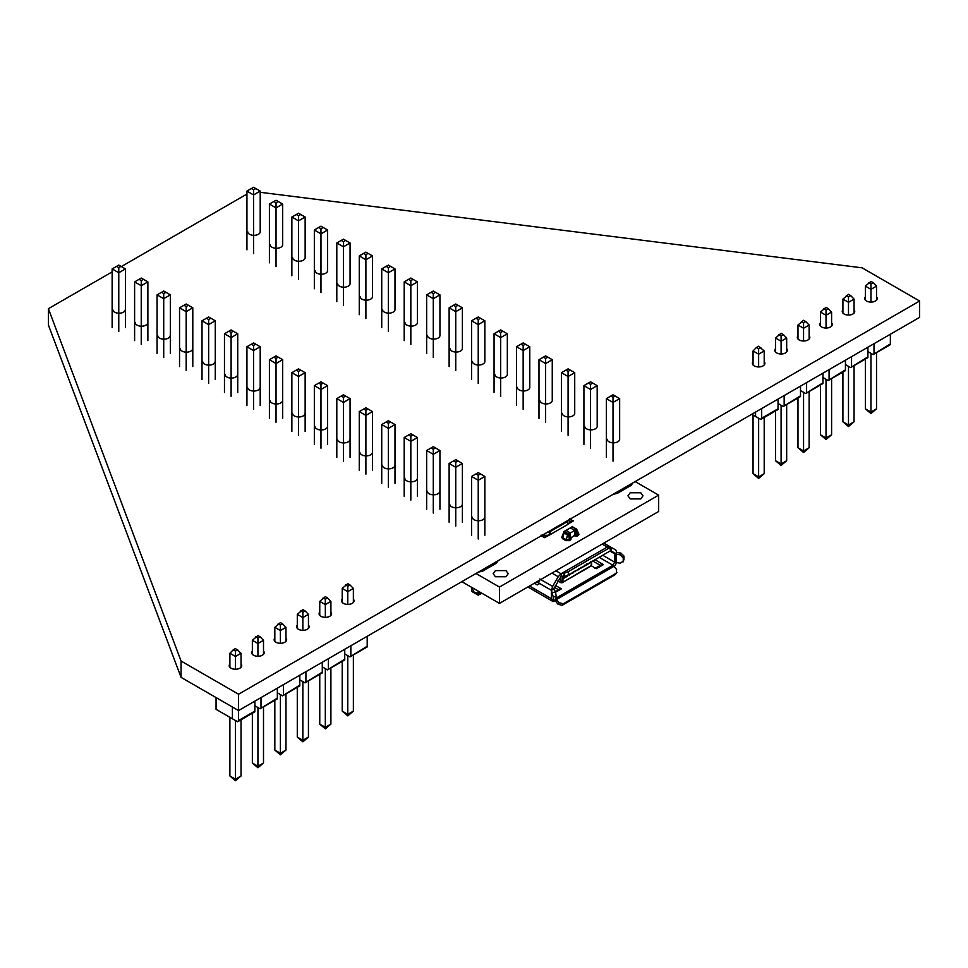 <?xml version="1.0" encoding="UTF-8"?>
<svg xmlns="http://www.w3.org/2000/svg" width="968" height="968" viewBox="0 0 968 968"><rect width="100%" height="100%" fill="white"/><g stroke="black" fill="none" stroke-linecap="round" stroke-linejoin="round"><path stroke-width="1.45" d="M778.877 334.529L781.091 335.799L783.306 334.529L781.091 333.246L775.525 338.001L781.091 341.22L781.091 335.799M781.091 353.961L781.091 341.22L786.669 338.001L783.306 334.529M781.091 465.463L781.091 463.938L775.525 460.72L781.091 465.463L786.669 460.72L781.091 463.938L781.091 405.241M775.525 338.001L775.525 352.001M775.525 410.952L775.525 460.72M786.669 460.72L786.669 404.527M786.669 351.989L786.669 338.001M823.816 308.586L826.019 309.857L828.233 308.586L826.019 307.304L820.453 312.059L826.031 315.278L826.019 309.857M826.031 328.031L826.031 315.278L831.597 312.059L828.233 308.586M826.031 439.52L826.019 437.996L820.453 434.777L826.031 439.52L831.597 434.777L826.019 437.996L826.019 379.311M820.453 312.059L820.453 326.059M820.453 385.022L820.453 434.777M831.597 434.777L831.597 378.585M831.597 326.047L831.597 312.059M868.744 282.644L870.958 283.926L873.16 282.644L870.958 281.373L865.38 286.117L870.958 289.335L870.958 283.926M870.958 302.089L870.958 289.335L876.524 286.117L873.16 282.644M870.958 413.578L870.958 412.053L865.38 408.835L870.958 413.578L876.524 408.835L870.958 412.053L870.958 353.368M865.38 286.117L865.38 300.116M865.38 359.08L865.38 408.835M876.524 408.835L876.524 352.642M876.524 300.116L876.524 286.117M846.274 295.615L848.488 296.898L850.703 295.615L848.488 294.345L842.922 299.088L848.488 302.306L848.488 296.898M848.488 315.06L848.488 302.306L854.066 299.088L850.703 295.615M848.488 426.549L848.488 425.025L842.91 421.806L848.488 426.549L854.054 421.806L848.488 425.025L848.488 366.34M842.922 299.088L842.922 313.087M842.922 372.051L842.91 421.806M854.054 421.806L854.066 365.614M854.066 313.087L854.066 299.088M801.347 321.558L803.561 322.828L805.763 321.558L803.561 320.275L797.983 325.03L803.561 328.249L803.561 322.828M803.561 341.002L803.561 328.249L809.139 325.03L805.763 321.558M803.561 452.492L803.561 450.967L797.983 447.748L803.561 452.492L809.127 447.748L803.561 450.967L803.561 392.282M797.983 325.03L797.983 339.03M797.983 397.993L797.983 447.748M809.127 447.748L809.127 391.556M809.127 339.018L809.139 325.03M764.2 417.498L764.2 473.691L758.634 478.434L753.056 473.691L753.056 415.006M753.056 364.972L753.056 350.973L758.634 354.179L758.634 366.933M760.836 347.5L758.622 348.77L756.419 347.5L758.622 346.217L764.2 350.973L764.2 364.96M758.634 418.212L758.622 476.897L764.2 473.691M764.2 350.973L758.634 354.179L758.622 348.77M753.056 473.691L758.622 476.897L758.634 478.434M756.419 347.5L753.056 350.973M782.616 406.124L778.042 403.487L783.257 406.499L800.5 395.803L800.5 396.529L783.257 406.499L782.616 406.124M800.5 386.135L800.5 395.803M784.153 395.573L784.153 405.241M827.555 380.182L822.969 377.544L828.185 380.557L845.439 369.861L845.439 370.599L828.185 380.557L827.555 380.182M845.439 360.193L845.439 369.861M829.08 369.631L829.08 379.311M890.366 343.918L873.112 354.615L867.897 351.602L873.112 354.615L890.366 344.656L890.366 334.25M874.007 353.368L874.007 343.688M850.013 367.223L845.439 364.573L850.654 367.586L867.897 356.889L867.897 357.628L850.654 367.586L850.013 367.223M867.897 347.222L867.897 356.889M851.55 356.66L851.55 366.34M805.086 393.153L800.5 390.515L805.715 393.528L822.969 382.832L822.969 383.57L805.715 393.528L805.086 393.153M822.969 373.164L822.969 382.832M806.61 382.602L806.61 392.27M755.572 416.458L760.788 419.459L778.042 409.5L778.042 408.774L761.683 418.212L760.788 419.459L751.773 414.256L755.572 416.458L755.572 412.065M761.683 418.212L761.683 408.544M778.042 408.774L778.042 399.094M495.386 576.734L493.184 573.673L495.386 570.612L505.998 570.612L508.2 573.673L505.998 576.734L495.386 576.734M635.177 481.58L658.651 495.132L499.452 587.056L475.978 573.492M630.18 498.907L627.978 495.846L630.18 492.785L640.792 492.785L642.982 495.846L640.792 498.907L630.18 498.907M658.651 495.132L658.651 511.479L499.452 603.391L461.821 581.671M499.452 603.391L499.452 587.056M478.252 572.173L482.645 571.12L496.269 563.255L498.096 560.726M118.774 331.467L118.774 272.746L112.143 268.923L116.571 266.369L118.774 267.64L120.988 266.369L118.774 265.087L116.571 266.369M112.143 327.644L112.143 268.923M125.416 327.644L125.416 268.923L118.774 272.746L118.774 267.64M120.988 266.369L125.416 268.923M141.243 344.439L141.243 285.717L134.612 281.894L139.029 279.341L141.243 280.611L143.458 279.341L141.243 278.058L139.029 279.341M134.612 340.615L134.612 281.894M147.874 340.615L147.874 281.894L141.243 285.717L141.243 280.611M163.713 357.41L163.713 298.688L157.07 294.865L161.499 292.312L163.713 293.582L165.915 292.312L163.713 291.029L161.499 292.312M157.07 353.586L157.07 294.865M170.344 353.586L170.344 294.865L163.713 298.688L163.713 293.582M186.171 370.381L186.171 311.66L179.54 307.824L183.956 305.271L186.171 306.553L188.385 305.271L186.171 304L183.956 305.271M179.54 366.557L179.54 307.824M192.801 366.557L192.801 307.824L186.171 311.66L186.171 306.553M208.64 383.352L208.64 324.631L202.009 320.795L206.426 318.242L208.64 319.525L210.855 318.242L208.64 316.972L206.426 318.242M202.009 379.529L202.009 320.795M215.271 379.529L215.271 320.795L208.64 324.631L208.64 319.525M231.11 396.323L231.11 337.602L224.467 333.766L228.896 331.213L231.11 332.496L233.312 331.213L231.11 329.943L228.896 331.213M224.467 392.5L224.467 333.766M237.741 392.5L237.741 333.766L231.11 337.602L231.11 332.496M253.568 409.295L253.568 350.573L246.937 346.738L251.353 344.184L253.568 345.467L255.782 344.184L253.568 342.914L251.353 344.184M246.937 405.471L246.937 346.738M260.198 405.471L260.198 346.738L253.568 350.573L253.568 345.467M276.037 422.266L276.037 363.544L269.406 359.709L273.823 357.156L276.037 358.438L278.252 357.156L276.037 355.885L273.823 357.156M269.406 418.43L269.406 359.709M282.668 418.43L282.668 359.709L276.037 363.544L276.037 358.438M298.495 435.237L298.495 376.516L291.864 372.68L296.293 370.127L298.495 371.409L300.709 370.127L298.495 368.856L296.293 370.127M291.864 431.401L291.864 372.68M305.138 431.401L305.138 372.68L298.495 376.516L298.495 371.409M320.965 448.208L320.965 389.487L314.334 385.651L318.75 383.098L320.965 384.381L323.179 383.098L320.965 381.828L318.75 383.098M314.334 444.373L314.334 385.651M327.595 444.373L327.595 385.651L320.965 389.487L320.965 384.381M343.434 461.179L343.434 402.446L336.804 398.622L341.22 396.069L343.434 397.34L345.649 396.069L343.434 394.787L341.22 396.069M336.804 457.344L336.804 398.622M350.065 457.344L350.065 398.622L343.434 402.446L343.434 397.34M365.892 474.151L365.892 415.417L359.261 411.594L363.69 409.041L365.892 410.311L368.106 409.041L365.892 407.758L363.69 409.041M359.261 470.315L359.261 411.594M372.535 470.315L372.535 411.594L365.892 415.417L365.892 410.311M388.362 487.122L388.362 428.388L381.731 424.565L386.147 422.012L388.362 423.282L390.576 422.012L388.362 420.729L386.147 422.012M381.731 483.286L381.731 424.565M394.992 483.286L394.992 424.565L388.362 428.388L388.362 423.282M410.831 500.093L410.831 441.36L404.2 437.536L408.617 434.983L410.831 436.253L413.034 434.983L410.831 433.7L408.617 434.983M404.2 496.257L404.2 437.536M417.462 496.257L417.462 437.536L410.831 441.36L410.831 436.253M433.289 513.052L433.289 454.331L426.658 450.507L431.087 447.954L433.289 449.225L435.503 447.954L433.289 446.671L431.087 447.954M426.658 509.228L426.658 450.507M439.932 509.228L439.932 450.507L433.289 454.331L433.289 449.225M455.759 526.023L455.759 467.302L449.128 463.478L453.544 460.925L455.759 462.196L457.973 460.925L455.759 459.643L453.544 460.925M449.128 522.2L449.128 463.478M462.389 522.2L462.389 463.478L455.759 467.302L455.759 462.196M471.585 587.419L471.585 591.339L478.228 595.175L478.228 591.133M478.228 595.175L481.713 593.154M478.228 538.995L478.228 480.273L471.585 476.45L476.014 473.884L478.228 475.167L480.43 473.884L478.228 472.614L476.014 473.884M471.585 535.171L471.585 476.45M484.859 535.171L484.859 476.45L478.228 480.273L478.228 475.167M143.458 279.341L147.874 281.894M165.915 292.312L170.344 294.865M188.385 305.271L192.801 307.824M210.855 318.242L215.271 320.795M233.312 331.213L237.741 333.766M255.782 344.184L260.198 346.738M278.252 357.156L282.668 359.709M300.709 370.127L305.138 372.68M323.179 383.098L327.595 385.651M345.649 396.069L350.065 398.622M368.106 409.041L372.535 411.594M390.576 422.012L394.992 424.565M413.034 434.983L417.462 437.536M435.503 447.954L439.932 450.507M457.973 460.925L462.389 463.478M480.43 473.884L484.859 476.45M613.046 494.358L617.439 493.293L631.063 485.428L632.89 482.899M253.568 253.652L253.568 194.931L246.937 191.095L251.353 188.542L253.568 189.825L255.782 188.542L253.568 187.272L251.353 188.542M246.937 249.817L246.937 191.095M260.198 232.054L260.198 191.095L253.568 194.931L253.568 189.825M255.782 188.542L260.198 191.095M276.037 266.623L276.037 207.902L269.406 204.066L273.823 201.513L276.037 202.796L278.252 201.513L276.037 200.243L273.823 201.513M269.406 262.788L269.406 204.066M282.668 245.025L282.668 204.066L276.037 207.902L276.037 202.796M298.495 279.595L298.495 220.861L291.864 217.038L296.293 214.485L298.495 215.755L300.709 214.485L298.495 213.202L296.293 214.485M291.864 275.759L291.864 217.038M305.138 257.996L305.138 217.038L298.495 220.861L298.495 215.755M320.965 292.566L320.965 233.832L314.334 230.009L318.75 227.456L320.965 228.726L323.179 227.456L320.965 226.173L318.75 227.456M314.334 288.73L314.334 230.009M327.595 270.967L327.595 230.009L320.965 233.832L320.965 228.726M343.434 305.537L343.434 246.804L336.804 242.98L341.22 240.427L343.434 241.697L345.649 240.427L343.434 239.144L341.22 240.427M336.804 301.701L336.804 242.98M350.065 283.939L350.065 242.98L343.434 246.804L343.434 241.697M365.892 318.508L365.892 259.775L359.261 255.951L363.69 253.398L365.892 254.669L368.106 253.398L365.892 252.116L363.69 253.398M359.261 314.673L359.261 255.951M372.535 296.898L372.535 255.951L365.892 259.775L365.892 254.669M388.362 331.467L388.362 272.746L381.731 268.923L386.147 266.369L388.362 267.64L390.576 266.369L388.362 265.087L386.147 266.369M381.731 327.644L381.731 268.923M394.992 309.869L394.992 268.923L388.362 272.746L388.362 267.64M410.831 344.439L410.831 285.717L404.2 281.894L408.617 279.341L410.831 280.611L413.034 279.341L410.831 278.058L408.617 279.341M404.2 340.615L404.2 281.894M417.462 322.84L417.462 281.894L410.831 285.717L410.831 280.611M433.289 357.41L433.289 298.688L426.658 294.865L431.087 292.312L433.289 293.582L435.503 292.312L433.289 291.029L431.087 292.312M426.658 353.586L426.658 294.865M439.932 335.811L439.932 294.865L433.289 298.688L433.289 293.582M455.759 370.381L455.759 311.66L449.128 307.824L453.544 305.271L455.759 306.553L457.973 305.271L455.759 304L453.544 305.271M449.128 366.557L449.128 307.824M462.389 348.782L462.389 307.824L455.759 311.66L455.759 306.553M478.228 383.352L478.228 324.631L471.585 320.795L476.014 318.242L478.228 319.525L480.43 318.242L478.228 316.972L476.014 318.242M471.585 379.529L471.585 320.795M484.859 361.754L484.859 320.795L478.228 324.631L478.228 319.525M500.686 396.323L500.686 337.602L494.055 333.766L498.484 331.213L500.686 332.496L502.9 331.213L500.686 329.943L498.484 331.213M494.055 392.5L494.055 333.766M507.329 374.725L507.329 333.766L500.686 337.602L500.686 332.496M523.156 409.295L523.156 350.573L516.525 346.738L520.941 344.184L523.156 345.467L525.37 344.184L523.156 342.914L520.941 344.184M516.525 405.471L516.525 346.738M529.786 387.696L529.786 346.738L523.156 350.573L523.156 345.467M545.625 422.266L545.625 363.544L538.982 359.709L543.411 357.156L545.625 358.438L547.827 357.156L545.625 355.885L543.411 357.156M538.982 418.43L538.982 359.709M552.256 400.667L552.256 359.709L545.625 363.544L545.625 358.438M568.083 435.237L568.083 376.516L561.452 372.68L565.881 370.127L568.083 371.409L570.297 370.127L568.083 368.856L565.881 370.127M561.452 431.401L561.452 372.68M574.726 413.639L574.726 372.68L568.083 376.516L568.083 371.409M590.553 448.208L590.553 389.487L583.922 385.651L588.338 383.098L590.553 384.381L592.767 383.098L590.553 381.828L588.338 383.098M583.922 444.373L583.922 385.651M597.183 426.61L597.183 385.651L590.553 389.487L590.553 384.381M613.022 461.179L613.022 402.446L606.379 398.622L610.808 396.069L613.022 397.34L615.224 396.069L613.022 394.787L610.808 396.069M606.379 457.344L606.379 398.622M619.653 439.581L619.653 398.622L613.022 402.446L613.022 397.34M278.252 201.513L282.668 204.066M300.709 214.485L305.138 217.038M323.179 227.456L327.595 230.009M345.649 240.427L350.065 242.98M368.106 253.398L372.535 255.951M390.576 266.369L394.992 268.923M413.034 279.341L417.462 281.894M435.503 292.312L439.932 294.865M457.973 305.271L462.389 307.824M480.43 318.242L484.859 320.795M502.9 331.213L507.329 333.766M525.37 344.184L529.786 346.738M547.827 357.156L552.256 359.709M570.297 370.127L574.726 372.68M592.767 383.098L597.183 385.651M615.224 396.069L619.653 398.622M594.969 559.734L603.415 564.61L596.349 568.688L591.4 565.844M592.755 561.004L600.293 565.36M603.415 564.61L601.854 564.453L594.775 568.543M538.631 584.14L537.313 584.902L538.631 584.14L539.103 580.497M616.906 552.534L620.972 553.115L623.997 556.116L623.235 557.87L620.21 554.87L614.692 553.841L616.906 552.534L615.745 549.981L610.142 546.751L607.335 547.029L561.186 573.673L561.186 576.226L564.864 576.226L563.727 573.383L561.041 573.758L558.221 576.734L552.619 586.426L551.457 590.323L551.457 598.696L552.583 601.249L527.875 586.983M561.186 576.226L553.672 589.076M555.438 600.995L557.979 604.213L559.117 602.677L563.219 603.802L616.289 573.165L616.604 569.486L612.925 565.251L614.692 562.178L614.692 553.841L610.663 550.659L614.184 552.692M614.377 566.655L616.64 562.723M556.273 596.53L553.236 596.966L551.457 590.323L553.672 589.04L555.511 592.222L556.273 596.53L555.511 600.596M553.357 601.515L554.773 601.309M554.216 587.274L558.282 589.609M539.515 583.631L537.313 584.902L534.384 583.22M555.329 585.35L561.404 588.859L555.523 592.259L552.474 592.658M536.599 581.949L538.631 583.123M623.235 557.87L623.235 561.137L620.21 563.243L614.692 562.178L602.713 555.257M623.065 561.936L623.997 559.383L623.065 561.936M623.997 556.116L623.997 559.383M553.236 596.966L553.236 600.233L556.273 599.797M552.474 601.031L553.236 600.233L552.474 601.031L551.457 598.696L529.52 586.027M563.727 573.383L567.841 571.894L568.966 574.738L564.864 576.226M568.966 574.738L610.542 550.744L609.719 546.835L607.178 547.114M610.856 549.679L610.542 550.744M567.841 571.894L609.404 547.888L609.719 546.835M563.219 603.802L562.081 605.339L615.152 574.702L616.906 572.62L615.152 574.702M559.117 602.677L555.438 598.442L612.925 565.251L599.168 557.302M562.081 605.339L557.979 604.213M561.404 588.859L559.843 588.713L555.16 591.412M557.87 580.945L561.186 582.869L560.762 576.492M584.841 565.118L584.357 565.856M586.923 564.38L586.62 565.118L586.62 564.102M584.841 566.135L581.175 567.696M590.105 562.541L586.62 565.118M579.094 568.434L578.61 569.172M562.069 582.772L591.254 565.506L591.254 561.416M579.094 569.462L575.415 571.011M561.682 576.444L562.952 577.751L562.952 581.841M563.618 575.331L562.952 577.751M573.346 571.761L572.862 572.499M563.618 576.347L563.618 577.376M573.346 572.778L569.668 574.339M566.897 575.694L567.599 576.093L563.618 578.392M552.716 529.193L552.038 529.581M552.595 529.907L564.864 522.175M544.464 537.155L547.61 535.34L541.039 535.183L544.464 537.663L550.163 534.626L567.853 524.414L567.853 521.353L567.079 520.893M548.275 531.759L549.945 533.937L547.61 535.34M549.388 531.117L550.163 531.565L550.163 534.626M550.163 531.565L567.853 521.353M541.245 535.812L544.464 537.663M573.116 520.615L569.971 522.43L569.704 518.642L573.116 521.123L567.635 524.281M546.521 532.763L548.433 532.049M570.721 537.881L574.75 535.546L574.75 530.44L570.333 527.887L565.905 530.44M570.333 532.993L574.75 530.44M562.626 535.885L562.662 537.651L566.219 539.708L569.184 539.769L570.116 539.236L570.382 533.017L565.953 530.367L564.187 531.384L568.519 533.888L570.285 532.86M562.372 538.607L565.905 540.652L562.347 538.571L564.054 532.944L568.567 535.546L569.837 534.844M570.382 535.812L571.047 538.934M571.072 538.631L569.45 540.543L565.905 540.628L569.45 540.652L571.059 539.115M574.375 535.764L575.488 535.969L575.331 531.662L577.194 535.159L578.114 534.614L577.739 532.739M570.285 527.911L574.714 530.307L574.798 533.259M570.285 527.862L572.149 526.786L572.947 527.245M575.488 535.969L574.75 535.546M572.56 526.822L576.686 529.193L579.021 534.481L577.412 535.945L575.488 535.921M573.867 535.546L577.412 536.054L579.009 534.384M567.684 535.038L565.905 540.652L567.72 534.445L570.382 533.017M564.102 532.969L564.187 531.384L564.102 532.352L567.72 534.445L568.519 533.888L569.499 540.519M575.331 531.662L576.565 529.956M577.848 535.691L576.565 529.339L574.798 530.464M576.565 529.448L572.052 526.834M576.601 530.912L578.247 535.461M578.295 535.546L578.114 534.614M569.45 540.652L569.184 539.769M255.721 636.823L257.936 638.106L260.138 636.823L257.936 635.553L252.358 640.296L257.936 643.514L257.936 638.106M257.936 656.268L257.936 643.514L263.502 640.296L260.138 636.823M257.936 767.757L257.924 766.232L252.358 763.014L257.936 767.757L263.502 763.014L257.924 766.232L257.936 707.548M252.358 640.296L252.358 654.295M252.358 713.259L252.358 763.014M263.502 763.014L263.502 706.821M263.502 654.295L263.502 640.296M300.649 610.881L302.863 612.163L305.077 610.881L302.863 609.61L297.297 614.353L302.863 617.572L302.863 612.163M302.863 630.325L302.863 617.572L308.441 614.353L305.077 610.881M302.863 741.827L302.863 740.29L297.285 737.071L302.863 741.827L308.429 737.071L302.863 740.29L302.863 681.605M297.297 614.353L297.297 628.353M297.285 687.316L297.285 737.071M308.429 737.071L308.429 680.879M308.441 628.353L308.441 614.353M345.576 584.95L347.79 586.221L350.005 584.95L347.79 583.668L342.224 588.411L347.79 591.63L347.79 586.221M347.79 604.383L347.79 591.63L353.368 588.411L350.005 584.95M347.79 715.884L347.79 714.348L342.224 711.129L347.79 715.884L353.368 711.129L347.79 714.348L347.79 655.663M342.224 588.411L342.224 602.423M342.224 661.374L342.224 711.129M353.368 711.129L353.368 654.937M353.368 602.411L353.368 588.411M323.118 597.921L325.321 599.192L327.535 597.921L325.321 596.639L319.755 601.382L325.333 604.601L325.321 599.192M325.333 617.354L325.333 604.601L330.899 601.382L327.535 597.921M325.333 728.856L325.321 727.319L319.755 724.1L325.333 728.856L330.899 724.1L325.321 727.319L325.333 668.634M319.755 601.382L319.755 615.394M319.755 674.345L319.755 724.1M330.899 724.1L330.899 667.908M330.899 615.382L330.899 601.382M278.179 623.852L280.393 625.134L282.608 623.852L280.393 622.581L274.827 627.325L280.393 630.543L280.393 625.134M280.393 643.296L280.393 630.543L285.971 627.325L282.608 623.852M280.393 754.798L280.393 753.261L274.827 750.043L280.393 754.798L285.971 750.043L280.393 753.261L280.393 694.576M274.827 627.325L274.827 641.324M274.827 700.288L274.827 750.043M285.971 750.043L285.971 693.85M285.971 641.324L285.971 627.325M241.032 719.793L241.032 775.985L235.466 780.728L229.888 775.985L229.888 717.3M229.9 667.267L229.9 653.267L235.466 656.485L235.466 669.239M237.68 649.794L235.466 651.077L233.252 649.794L235.466 648.524L241.044 653.267L241.044 667.267M235.466 720.519L235.466 779.204L241.032 775.985M241.044 653.267L235.466 656.485L235.466 651.077M229.888 775.985L235.466 779.204L235.466 780.728M233.252 649.794L229.9 653.267M259.46 708.431L254.874 705.781L260.089 708.794L277.344 698.11L277.344 698.835L260.089 708.794L259.46 708.431M277.344 688.175L277.344 698.11M260.985 697.613L260.985 707.548M304.388 682.488L299.802 679.838L305.017 682.851L322.271 672.167L322.271 672.893L305.017 682.851L304.388 682.488M322.271 662.233L322.271 672.167M305.912 671.671L305.912 681.605M367.199 646.225L349.956 656.909L344.741 653.896L349.956 656.909L367.199 646.951L367.199 636.291M350.852 655.663L350.852 645.741M326.857 669.517L322.271 666.867L327.486 669.88L344.741 659.196L344.741 659.922L327.486 669.88L326.857 669.517M344.741 649.262L344.741 659.196M328.382 658.7L328.382 668.634M281.918 695.46L277.344 692.81L282.559 695.823L299.802 685.138L299.802 685.864L282.559 695.823L281.918 695.46M299.802 675.204L299.802 685.138M283.455 684.642L283.455 694.576M216.058 709.314L237.62 721.765L254.874 711.807L254.874 711.081L238.515 720.519L237.62 721.765L216.058 709.314L216.058 697.565M232.405 718.752L232.405 707.015M238.515 720.519L238.515 710.536M254.874 711.081L254.874 701.147M112.143 271.887L48.4 308.683L48.4 325.03L181.064 677.37L238.564 710.56L238.564 694.225L919.6 301.024L862.113 267.833L260.198 192.293M238.564 710.56L919.6 317.371L919.6 301.024M181.064 677.37L181.064 661.035L238.564 694.225M246.937 194.06L121.351 266.575M48.4 308.683L181.064 661.035M247.723 231.715A6.256 3.606 0 0 0 249.55 234.268A6.256 3.606 0 0 0 256.375 235.055A6.256 3.606 0 0 0 260.235 231.715A6.256 3.606 0 0 0 260.198 231.376M270.193 244.686A6.256 3.606 0 0 0 272.02 247.239A6.256 3.606 0 0 0 278.832 248.026A6.256 3.606 0 0 0 282.692 244.686A6.256 3.606 0 0 0 282.668 244.347M292.651 257.657A6.256 3.606 0 0 0 294.49 260.211A6.256 3.606 0 0 0 301.302 260.985A6.256 3.606 0 0 0 305.162 257.657A6.256 3.606 0 0 0 305.138 257.319M315.12 270.629A6.256 3.606 0 0 0 316.947 273.182A6.256 3.606 0 0 0 323.772 273.956A6.256 3.606 0 0 0 327.632 270.629A6.256 3.606 0 0 0 327.595 270.29M337.59 283.6A6.256 3.606 0 0 0 339.417 286.153A6.256 3.606 0 0 0 346.229 286.927A6.256 3.606 0 0 0 350.089 283.6A6.256 3.606 0 0 0 350.065 283.261M360.048 296.571A6.256 3.606 0 0 0 361.887 299.124A6.256 3.606 0 0 0 368.699 299.899A6.256 3.606 0 0 0 372.559 296.571A6.256 3.606 0 0 0 372.535 296.232M382.517 309.53A6.256 3.606 0 0 0 384.344 312.083A6.256 3.606 0 0 0 391.169 312.87A6.256 3.606 0 0 0 395.029 309.53A6.256 3.606 0 0 0 394.992 309.203M404.975 322.501A6.256 3.606 0 0 0 406.814 325.054A6.256 3.606 0 0 0 413.626 325.841A6.256 3.606 0 0 0 417.486 322.501A6.256 3.606 0 0 0 417.462 322.162M427.445 335.472A6.256 3.606 0 0 0 429.284 338.026A6.256 3.606 0 0 0 436.096 338.812A6.256 3.606 0 0 0 439.956 335.472A6.256 3.606 0 0 0 439.932 335.134M112.784 309.615A6.256 3.606 0 0 0 114.623 312.168A6.256 3.606 0 0 0 121.436 312.954A6.256 3.606 0 0 0 125.295 309.615M135.254 322.586A6.256 3.606 0 0 0 137.081 325.139A6.256 3.606 0 0 0 143.905 325.926A6.256 3.606 0 0 0 147.765 322.586M157.724 335.557A6.256 3.606 0 0 0 159.551 338.11A6.256 3.606 0 0 0 166.363 338.897A6.256 3.606 0 0 0 170.223 335.557M180.181 348.528A6.256 3.606 0 0 0 182.02 351.081A6.256 3.606 0 0 0 188.833 351.868A6.256 3.606 0 0 0 192.692 348.528M202.651 361.5A6.256 3.606 0 0 0 204.478 364.053A6.256 3.606 0 0 0 211.302 364.839A6.256 3.606 0 0 0 215.162 361.5M225.121 374.471A6.256 3.606 0 0 0 226.948 377.024A6.256 3.606 0 0 0 233.76 377.81A6.256 3.606 0 0 0 237.62 374.471M247.578 387.442A6.256 3.606 0 0 0 249.417 389.995A6.256 3.606 0 0 0 256.23 390.769A6.256 3.606 0 0 0 260.089 387.442M270.048 400.413A6.256 3.606 0 0 0 271.875 402.966A6.256 3.606 0 0 0 278.699 403.741A6.256 3.606 0 0 0 282.559 400.413M292.517 413.384A6.256 3.606 0 0 0 294.345 415.938A6.256 3.606 0 0 0 301.157 416.712A6.256 3.606 0 0 0 305.017 413.384M449.914 348.444A6.256 3.606 0 0 0 451.741 350.997A6.256 3.606 0 0 0 458.554 351.783A6.256 3.606 0 0 0 462.426 348.444A6.256 3.606 0 0 0 462.389 348.105M472.372 361.415A6.256 3.606 0 0 0 474.211 363.968A6.256 3.606 0 0 0 481.023 364.754A6.256 3.606 0 0 0 484.883 361.415A6.256 3.606 0 0 0 484.859 361.076M494.842 374.386A6.256 3.606 0 0 0 496.669 376.939A6.256 3.606 0 0 0 503.493 377.726A6.256 3.606 0 0 0 507.353 374.386A6.256 3.606 0 0 0 507.329 374.047M517.311 387.357A6.256 3.606 0 0 0 519.138 389.91A6.256 3.606 0 0 0 525.951 390.697A6.256 3.606 0 0 0 529.811 387.357A6.256 3.606 0 0 0 529.786 387.019M865.38 296.837A6.256 3.606 0 0 0 864.702 298.471A6.256 3.606 0 0 0 866.529 301.024A6.256 3.606 0 0 0 873.342 301.81A6.256 3.606 0 0 0 877.214 298.471A6.256 3.606 0 0 0 876.524 296.837M842.922 309.808A6.256 3.606 0 0 0 842.233 311.442A6.256 3.606 0 0 0 844.072 313.995A6.256 3.606 0 0 0 850.884 314.781A6.256 3.606 0 0 0 854.744 311.442A6.256 3.606 0 0 0 854.066 309.808M820.453 322.767A6.256 3.606 0 0 0 819.775 324.413A6.256 3.606 0 0 0 821.602 326.966A6.256 3.606 0 0 0 828.414 327.753A6.256 3.606 0 0 0 832.274 324.413A6.256 3.606 0 0 0 831.597 322.78M797.983 335.739A6.256 3.606 0 0 0 797.305 337.384A6.256 3.606 0 0 0 799.132 339.937A6.256 3.606 0 0 0 805.957 340.724A6.256 3.606 0 0 0 809.817 337.384A6.256 3.606 0 0 0 809.127 335.751M775.525 348.71A6.256 3.606 0 0 0 774.836 350.356A6.256 3.606 0 0 0 776.675 352.909A6.256 3.606 0 0 0 783.487 353.695A6.256 3.606 0 0 0 787.347 350.356A6.256 3.606 0 0 0 786.669 348.722M753.056 361.681A6.256 3.606 0 0 0 752.378 363.327A6.256 3.606 0 0 0 754.205 365.88A6.256 3.606 0 0 0 761.017 366.666A6.256 3.606 0 0 0 764.877 363.327A6.256 3.606 0 0 0 764.2 361.693M539.769 400.329A6.256 3.606 0 0 0 541.608 402.882A6.256 3.606 0 0 0 548.42 403.668A6.256 3.606 0 0 0 552.28 400.329A6.256 3.606 0 0 0 552.256 399.99M562.239 413.3A6.256 3.606 0 0 0 564.066 415.853A6.256 3.606 0 0 0 570.89 416.639A6.256 3.606 0 0 0 574.75 413.3A6.256 3.606 0 0 0 574.726 412.961M584.708 426.271A6.256 3.606 0 0 0 586.535 428.824A6.256 3.606 0 0 0 593.348 429.598A6.256 3.606 0 0 0 597.208 426.271A6.256 3.606 0 0 0 597.183 425.932M607.166 439.242A6.256 3.606 0 0 0 609.005 441.795A6.256 3.606 0 0 0 615.817 442.57A6.256 3.606 0 0 0 619.677 439.242A6.256 3.606 0 0 0 619.653 438.903M314.975 426.356A6.256 3.606 0 0 0 316.814 428.909A6.256 3.606 0 0 0 323.627 429.683A6.256 3.606 0 0 0 327.486 426.356M337.445 439.315A6.256 3.606 0 0 0 339.272 441.868A6.256 3.606 0 0 0 346.096 442.654A6.256 3.606 0 0 0 349.956 439.315M359.902 452.286A6.256 3.606 0 0 0 361.742 454.839A6.256 3.606 0 0 0 368.554 455.625A6.256 3.606 0 0 0 372.414 452.286M382.372 465.257A6.256 3.606 0 0 0 384.211 467.81A6.256 3.606 0 0 0 391.024 468.597A6.256 3.606 0 0 0 394.884 465.257M404.842 478.228A6.256 3.606 0 0 0 406.669 480.781A6.256 3.606 0 0 0 413.481 481.568A6.256 3.606 0 0 0 417.353 478.228M427.299 491.199A6.256 3.606 0 0 0 429.139 493.753A6.256 3.606 0 0 0 435.951 494.539A6.256 3.606 0 0 0 439.811 491.199M449.769 504.171A6.256 3.606 0 0 0 451.596 506.724A6.256 3.606 0 0 0 458.421 507.51A6.256 3.606 0 0 0 462.281 504.171M472.239 517.142A6.256 3.606 0 0 0 474.066 519.695A6.256 3.606 0 0 0 480.878 520.481A6.256 3.606 0 0 0 484.738 517.142M342.224 599.131A6.256 3.606 0 0 0 341.535 600.777A6.256 3.606 0 0 0 343.374 603.33A6.256 3.606 0 0 0 350.186 604.117A6.256 3.606 0 0 0 354.046 600.777A6.256 3.606 0 0 0 353.368 599.144M319.755 612.103A6.256 3.606 0 0 0 319.077 613.748A6.256 3.606 0 0 0 320.904 616.301A6.256 3.606 0 0 0 327.716 617.076A6.256 3.606 0 0 0 331.576 613.748A6.256 3.606 0 0 0 330.899 612.115M297.297 625.074A6.256 3.606 0 0 0 296.607 626.72A6.256 3.606 0 0 0 298.434 629.273A6.256 3.606 0 0 0 305.259 630.047A6.256 3.606 0 0 0 309.119 626.72A6.256 3.606 0 0 0 308.441 625.074M274.827 638.045A6.256 3.606 0 0 0 274.138 639.691A6.256 3.606 0 0 0 275.977 642.244A6.256 3.606 0 0 0 282.789 643.018A6.256 3.606 0 0 0 286.649 639.691A6.256 3.606 0 0 0 285.971 638.045M252.358 651.016A6.256 3.606 0 0 0 251.68 652.662A6.256 3.606 0 0 0 253.507 655.215A6.256 3.606 0 0 0 260.319 655.989A6.256 3.606 0 0 0 264.179 652.662A6.256 3.606 0 0 0 263.502 651.016M229.9 663.987A6.256 3.606 0 0 0 229.21 665.621A6.256 3.606 0 0 0 231.037 668.186A6.256 3.606 0 0 0 237.862 668.961A6.256 3.606 0 0 0 241.722 665.621A6.256 3.606 0 0 0 241.044 663.987M471.489 587.249L474.489 592.827L481.544 593.045M482.645 569.644L482.645 571.12M496.269 561.779L496.269 563.255M617.439 491.817L617.439 493.293M631.063 483.952L631.063 485.428M538.631 582.942L551.457 590.347M539.805 579.021L552.619 586.426M551.929 573.092L558.221 576.734M555.91 570.793L561.041 573.758M602.205 544.064L607.335 547.029M603.851 543.121L610.142 546.751L603.851 543.121M609.937 551.082L614.692 553.841M616.144 554.277L616.144 562.662M620.21 554.87L620.972 553.115M556.576 599.458L614.063 566.268M569.365 575.077L569.365 574.06M567.599 575.077L567.599 576.093M590.601 561.803L590.601 562.819M580.873 568.434L580.873 567.417M575.113 571.761L575.113 570.733M576.48 529.29L574.714 530.307M570.116 539.236L570.333 540.144M577.194 535.159L577.412 536.054M569.886 540.289L568.603 535.546M562.347 538.571L564.138 532.993M577.823 532.799L578.319 533.489M481.979 593.299L479.765 594.279M476.692 594.279L473.715 592.561M611.546 549.8L610.409 546.944M555.959 601.14L552.934 601.576M591.63 561.658L591.63 565.711L562.081 582.772M563.92 531.747L565.893 530.355M572.499 526.786L570.309 527.802M563.908 531.819L561.646 537.591"/></g></svg>
